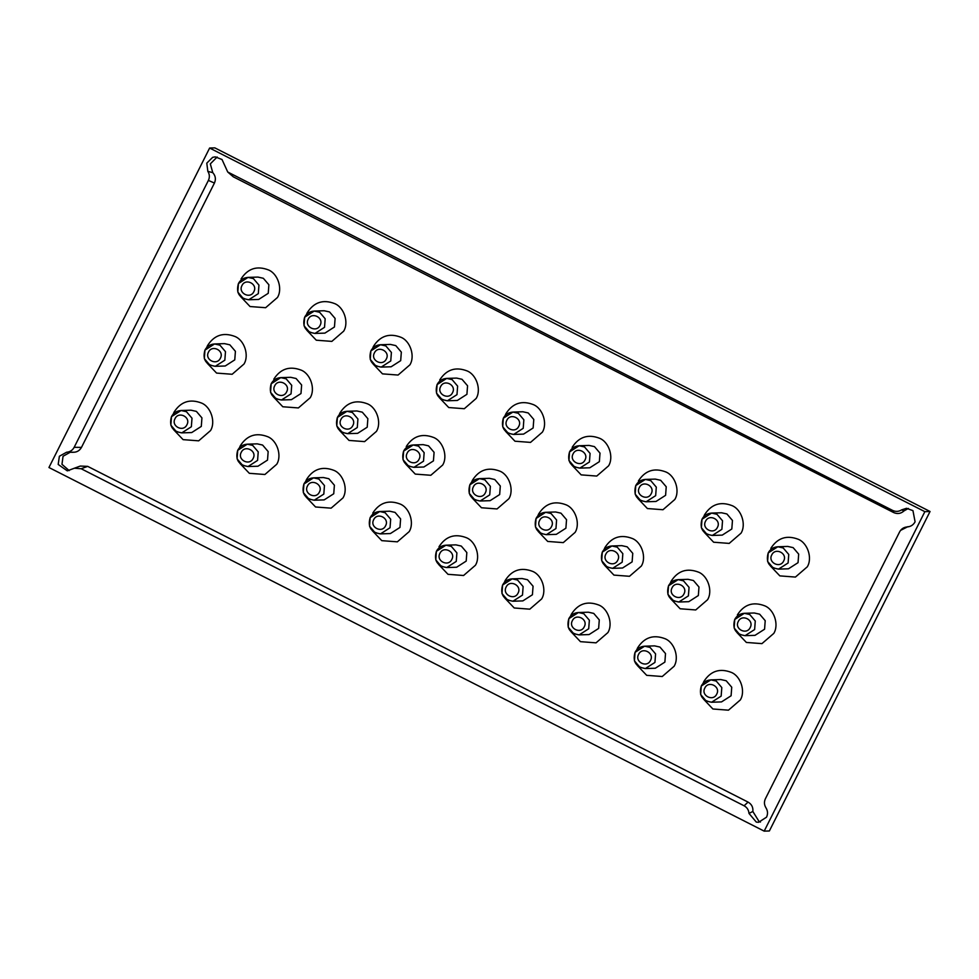 <?xml version="1.0" encoding="UTF-8"?>
<svg xmlns="http://www.w3.org/2000/svg" width="979" height="979" viewBox="0 0 979 979"><rect width="100%" height="100%" fill="white"/><g stroke="black" fill="none" stroke-linecap="round" stroke-linejoin="round"><path stroke-width="1.47" d="M731.815 528.99L732.463 520.461L726.907 513.963L721.523 512.763L711.586 513.082L716.971 514.281L722.526 520.779L721.89 529.321L712.32 535.452L706.936 534.253L701.38 527.779L702.004 519.249L711.586 513.082C707.242 513.4 704.036 515.456 701.992 519.225C699.398 528.525 702.836 533.934 712.32 535.452L722.245 535.121L731.815 528.99M703.717 516.716L704.623 514.66C711.329 504.209 720.471 501.187 732.035 505.617C741.458 509.374 746.414 524.536 741.042 533.176L729.196 543.406L713.63 542.219L704.219 532.307M768.246 552.89L777.815 546.759C773.459 547.077 770.265 549.121 768.221 552.902C765.615 562.191 769.053 567.6 778.538 569.117L788.474 568.799L798.044 562.668L798.68 554.126L793.137 547.628L787.74 546.429L777.815 546.759L783.2 547.959L788.756 554.444L788.107 562.986L778.538 569.117L773.153 567.918L767.609 561.444L768.221 552.927M770.84 548.326C777.559 537.875 786.688 534.864 798.264 539.282C807.687 543.039 812.631 558.201 807.271 566.841L795.425 577.072L779.847 575.885L770.436 565.984M764.575 629.216L765.211 620.686L759.655 614.188L754.271 612.989L744.334 613.307L749.718 614.506L755.274 621.004L754.638 629.546L745.068 635.677L739.683 634.478L734.14 628.004L734.752 619.474L744.334 613.307C739.989 613.625 736.795 615.681 734.739 619.45C732.145 628.751 735.584 634.159 745.068 635.677L755.005 635.347L764.575 629.216M737.371 614.885C744.077 604.435 753.218 601.412 764.783 605.842C774.205 609.599 779.162 624.761 773.789 633.401L761.943 643.631L746.377 642.444L736.979 632.569M698.345 595.55L698.982 587.008L693.438 580.523L688.041 579.323L678.117 579.641L683.501 580.841L689.057 587.339L688.408 595.881L678.839 602.012L673.454 600.812L667.911 594.339L668.522 585.809C665.916 595.085 669.355 600.482 678.839 602.012L688.775 601.681L698.345 595.55M670.248 583.276L671.141 581.208C677.847 570.757 686.989 567.747 698.565 572.164C707.988 575.933 712.932 591.083 707.572 599.723L695.726 609.954L680.148 608.767L670.737 598.867M635.065 652.332L644.635 646.201C640.29 646.519 637.096 648.563 635.041 652.344C632.446 661.633 635.885 667.042 645.369 668.559L655.306 668.241L664.876 662.11L665.512 653.568L659.956 647.07L654.572 645.871L644.635 646.201L650.019 647.4L655.575 653.886L654.939 662.428L645.369 668.559L639.985 667.36L634.441 660.886L635.053 652.369M636.766 649.836L637.672 647.768C644.378 637.317 653.519 634.306 665.084 638.724C674.507 642.481 679.463 657.643 674.09 666.283L662.245 676.513L646.678 675.326L637.28 665.451M731.093 695.775L731.741 687.234L726.185 680.748L720.801 679.548L710.864 679.867L716.249 681.066L721.804 687.564L721.156 696.106L711.598 702.237L706.202 701.037L700.658 694.564L701.282 686.034C698.663 695.31 702.114 700.707 711.598 702.237L721.523 701.906L731.093 695.775M702.995 683.501L703.889 681.433C710.607 670.982 719.749 667.972 731.313 672.389C740.736 676.159 745.692 691.309 740.32 699.948L728.474 710.179L712.896 708.992L703.497 699.092M635.787 485.547L645.357 479.416C641.012 479.734 637.818 481.778 635.763 485.56C633.168 494.86 636.607 500.257 646.091 501.786L656.028 501.456L665.598 495.325L666.234 486.783L660.678 480.297L655.294 479.098L645.357 479.416L650.741 480.616L656.297 487.114L655.661 495.655L646.091 501.786L640.707 500.587L635.163 494.114L635.775 485.584M638.394 480.983C645.1 470.532 654.241 467.521 665.806 471.939C675.229 475.708 680.185 490.858 674.812 499.498L662.979 509.729L647.4 508.542L637.99 498.641M569.57 451.882L579.14 445.751C574.783 446.069 571.589 448.113 569.545 451.894C566.939 461.182 570.378 466.591 579.862 468.109L589.799 467.791L599.368 461.66L600.005 453.118L594.461 446.62L589.064 445.421L579.14 445.751L584.524 446.95L590.08 453.436L589.431 461.978L579.862 468.109L574.477 466.91L568.934 460.436L569.545 451.919M572.164 447.317C578.883 436.867 588.012 433.856 599.589 438.274C609.011 442.031 613.955 457.193 608.595 465.833L596.749 476.063L581.171 474.876L571.76 464.976M533.139 427.982L533.788 419.453L528.232 412.954L522.847 411.755L512.91 412.073L518.295 413.273L523.851 419.771L523.214 428.312L513.645 434.443L508.26 433.244L502.704 426.771L503.328 418.241L512.91 412.073C508.566 412.392 505.36 414.447 503.316 418.217C500.722 427.517 504.161 432.926 513.645 434.443L523.569 434.113L533.139 427.982M505.042 415.708L505.947 413.652C512.653 403.201 521.795 400.178 533.359 404.608C542.782 408.365 547.738 423.528 542.366 432.167L530.52 442.398L514.954 441.211L505.543 431.298M466.922 394.317L467.558 385.775L462.002 379.289L456.618 378.09L446.681 378.408L452.078 379.607L457.621 386.105L456.985 394.647L447.415 400.778L442.031 399.579L436.487 393.105L437.099 384.576L446.681 378.408C442.337 378.726 439.143 380.77 437.087 384.551C434.492 393.852 437.931 399.261 447.415 400.778L457.352 400.448L466.922 394.317M439.718 379.974C446.424 369.524 455.565 366.513 467.13 370.931C476.553 374.7 481.509 389.85 476.137 398.49L464.303 408.72L448.725 407.533L439.326 397.658M400.692 360.651L401.329 352.11L395.785 345.611L390.401 344.412L380.464 344.743L385.848 345.942L391.404 352.44L390.756 360.97L381.186 367.101L375.801 365.901L370.258 359.428L370.87 350.91C368.263 360.174 371.714 365.583 381.186 367.101L391.123 366.782L400.692 360.651M372.595 348.377L373.488 346.309C380.207 335.858 389.336 332.848 400.913 337.265C410.336 341.022 415.28 356.185 409.92 364.824L398.074 375.055L382.495 373.868L373.097 363.992M304.665 317.208L314.235 311.065C309.89 311.383 306.684 313.439 304.64 317.208C302.046 326.509 305.485 331.918 314.969 333.435L324.906 333.117L334.463 326.974L335.112 318.444L329.556 311.946L324.171 310.747L314.235 311.065L319.619 312.264L325.175 318.762L324.538 327.304L314.969 333.435L309.584 332.236L304.028 325.762L304.653 317.233M306.366 314.7L307.271 312.644C313.978 302.193 323.119 299.17 334.683 303.6C344.106 307.357 349.062 322.519 343.69 331.159L331.844 341.39L316.278 340.202L306.88 330.327M268.246 293.308L268.882 284.767L263.327 278.281L257.942 277.081L248.005 277.4L253.402 278.599L258.945 285.097L258.309 293.639L248.739 299.77L243.355 298.571L237.811 292.097L238.423 283.567L248.005 277.4C243.661 277.718 240.467 279.761 238.423 283.543C235.817 292.843 239.255 298.252 248.739 299.77L258.676 299.439L268.246 293.308M241.042 278.966C247.748 268.515 256.89 265.505 268.454 269.923C277.877 273.692 282.833 288.842 277.461 297.494L265.627 307.712L250.049 306.537L240.638 296.625M234.764 359.868L235.413 351.326L229.857 344.828L224.472 343.629L214.536 343.959L219.92 345.159L225.476 351.657L224.84 360.186L215.27 366.317L209.885 365.118L204.33 358.644L204.954 350.127L214.536 343.959C210.191 344.278 206.985 346.321 204.941 350.103C202.347 359.391 205.786 364.8 215.27 366.317L225.207 365.999L234.764 359.868M206.667 347.594L207.572 345.526C214.279 335.075 223.42 332.065 234.984 336.482C244.407 340.239 249.364 355.401 243.991 364.041L232.145 374.272L216.579 373.085L207.169 363.185M171.496 416.65L181.066 410.507C176.709 410.837 173.516 412.881 171.472 416.65C168.865 425.951 172.304 431.36 181.788 432.877L191.725 432.559L201.295 426.416L201.931 417.886L196.387 411.388L190.991 410.189L181.066 410.507L186.451 411.706L192.006 418.204L191.358 426.746L181.788 432.877L176.404 431.678L170.86 425.204L171.472 416.675M173.197 414.141L174.091 412.086C180.809 401.635 189.938 398.612 201.515 403.042C210.938 406.799 215.882 421.961 210.522 430.601L198.676 440.831L183.097 439.644L173.699 429.769M267.524 460.093L268.16 451.552L262.605 445.053L257.22 443.854L247.283 444.185L252.668 445.384L258.223 451.882L257.587 460.411L248.017 466.542L242.633 465.343L237.089 458.87L237.701 450.352L247.283 444.185C242.939 444.503 239.745 446.546 237.689 450.328C235.095 459.616 238.533 465.025 248.017 466.542L257.954 466.224L267.524 460.093M239.414 447.819L240.32 445.751C247.026 435.3 256.168 432.29 267.732 436.707C277.155 440.464 282.111 455.627 276.739 464.266L264.905 474.497L249.327 473.31L239.928 463.434M337.412 417.433L346.982 411.29C342.638 411.608 339.444 413.664 337.388 417.433C334.794 426.734 338.232 432.143 347.716 433.66L357.653 433.33L367.223 427.199L367.859 418.669L362.303 412.171L356.919 410.972L346.982 411.29L352.367 412.489L357.922 418.988L357.286 427.529L347.716 433.66L342.332 432.461L336.788 425.987L337.4 417.458M339.113 414.925L340.019 412.869C346.725 402.418 355.866 399.395 367.431 403.825C376.854 407.582 381.81 422.744 376.438 431.384L364.604 441.615L349.026 440.428L339.627 430.552M333.741 493.759L334.39 485.217L328.834 478.731L323.449 477.532L313.513 477.85L318.897 479.049L324.453 485.547L323.816 494.089L314.247 500.22L308.862 499.021L303.306 492.547L303.931 484.018L313.513 477.85C309.168 478.168 305.962 480.212 303.918 483.993C301.324 493.294 304.763 498.703 314.247 500.22L324.171 499.89L333.741 493.759M305.644 481.484L306.549 479.416C313.256 468.965 322.397 465.955 333.961 470.373C343.384 474.142 348.34 489.292 342.968 497.932L331.122 508.162L315.556 506.987L306.158 497.099M403.642 451.099L413.211 444.968C408.867 445.286 405.661 447.33 403.617 451.111C401.023 460.399 404.462 465.808 413.946 467.326L423.87 467.007L433.44 460.876L434.089 452.335L428.533 445.837L423.148 444.637L413.211 444.968L418.596 446.167L424.152 452.665L423.515 461.195L413.946 467.326L408.561 466.126L403.005 459.653L403.629 451.135M406.248 446.534C412.954 436.083 422.096 433.073 433.66 437.491C443.083 441.248 448.039 456.41 442.667 465.049L430.821 475.28L415.255 474.093L405.857 464.217M499.669 494.542L500.306 486L494.762 479.514L489.365 478.315L479.441 478.633L484.825 479.832L490.381 486.33L489.733 494.872L480.163 501.003L474.778 499.804L469.235 493.33L469.847 484.801L479.441 478.633C475.084 478.951 471.89 480.995 469.847 484.776C467.24 494.077 470.679 499.474 480.163 501.003L490.1 500.673L499.669 494.542M471.572 482.268L472.465 480.199C479.184 469.749 488.313 466.738 499.89 471.156C509.313 474.925 514.256 490.075 508.896 498.715L497.051 508.945L481.472 507.758L472.074 497.883M466.2 561.102L466.836 552.56L461.28 546.062L455.896 544.862L445.959 545.193L451.343 546.392L456.899 552.89L456.263 561.42L446.693 567.551L441.309 566.351L435.765 559.878L436.377 551.361C433.77 560.624 437.209 566.033 446.693 567.551L456.63 567.233L466.2 561.102M438.996 546.759C445.702 536.308 454.843 533.298 466.408 537.716C475.831 541.473 480.787 556.635 475.415 565.275L463.581 575.505L448.003 574.318L438.604 564.442M532.417 594.767L533.065 586.225L527.51 579.739L522.125 578.54L512.188 578.858L517.573 580.058L523.129 586.556L522.492 595.097L512.923 601.228L507.526 600.029L501.982 593.555L502.606 585.026L512.188 578.858C507.844 579.176 504.638 581.22 502.594 585.001C500 594.302 503.439 599.699 512.923 601.228L522.847 600.898L532.417 594.767M504.32 582.493L505.225 580.425C511.931 569.974 521.073 566.963 532.637 571.381C542.06 575.15 547.016 590.3 541.644 598.94L529.798 609.171L514.232 607.983L504.834 598.108M598.646 628.432L599.283 619.903L593.739 613.405L588.342 612.205L578.418 612.524L583.802 613.723L589.358 620.221L588.709 628.763L579.14 634.894L573.755 633.694L568.212 627.221L568.823 618.691C566.217 627.967 569.656 633.376 579.14 634.894L589.077 634.563L598.646 628.432M570.549 616.158L571.442 614.102C578.148 603.651 587.29 600.629 598.867 605.059C608.289 608.816 613.233 623.978 607.873 632.618L596.027 642.848L580.449 641.661L571.038 631.749M602.318 552.107L611.887 545.976C607.543 546.294 604.337 548.338 602.293 552.119C599.699 561.408 603.137 566.817 612.621 568.334L622.546 568.016L632.116 561.885L632.764 553.343L627.209 546.845L621.824 545.646L611.887 545.976L617.272 547.175L622.828 553.661L622.191 562.203L612.621 568.334L607.225 567.135L601.681 560.661L602.305 552.144M604.019 549.611L604.924 547.542C611.63 537.092 620.772 534.081 632.336 538.499C641.759 542.256 646.715 557.418 641.343 566.058L629.497 576.288L613.931 575.101L604.532 565.226M565.899 528.207L566.535 519.678L560.979 513.18L555.595 511.98L545.658 512.298L551.042 513.498L556.598 519.996L555.962 528.538L546.392 534.669L541.008 533.469L535.464 526.996L536.076 518.466L545.658 512.298C541.314 512.617 538.12 514.673 536.064 518.442C533.469 527.742 536.908 533.151 546.392 534.669L556.329 534.338L565.899 528.207M537.789 515.933L538.695 513.877C545.401 503.426 554.542 500.404 566.107 504.834C575.53 508.59 580.486 523.753 575.114 532.392L563.28 542.623L547.702 541.436L538.303 531.56M300.994 393.534L301.63 384.992L296.086 378.506L290.702 377.307L280.765 377.625L286.149 378.824L291.705 385.322L291.057 393.864L281.487 399.995L276.102 398.796L270.559 392.322L271.171 383.792L280.765 377.625C276.408 377.943 273.214 379.987 271.171 383.768C268.564 393.068 272.003 398.477 281.487 399.995L291.424 399.665L300.994 393.534M273.79 379.191C280.508 368.74 289.637 365.73 301.214 370.148C310.637 373.917 315.581 389.067 310.221 397.719L298.375 407.937L282.796 406.762L273.386 396.85M370.172 517.658L379.742 511.515C375.385 511.833 372.191 513.889 370.148 517.658C367.541 526.959 370.98 532.368 380.464 533.885L390.401 533.555L399.97 527.424L400.607 518.894L395.063 512.396L389.666 511.197L379.742 511.515L385.126 512.715L390.682 519.213L390.034 527.754L380.464 533.885L375.079 532.686L369.536 526.212L370.148 517.683M372.766 513.094C379.485 502.643 388.614 499.62 400.191 504.05C409.614 507.807 414.558 522.97 409.198 531.609L397.352 541.84L381.773 540.653L372.375 530.777M901.647 509.863L904.021 510.891C900.949 513.681 897.498 514.244 893.68 512.568L233.296 176.82L227.728 172.01L892.64 510.426C895.736 511.87 898.746 511.674 901.647 509.863L906.493 508.297L912.954 510.646L915.084 521.831C913.37 524.94 910.751 526.641 907.227 526.935C903.813 527.204 901.292 528.844 899.64 531.854L765.407 798.742C763.975 801.862 764.158 804.885 765.957 807.81C767.817 810.832 768.001 813.965 766.533 817.184L758.554 822.299L756.302 822.091L748.984 813.402C748.715 809.976 747.087 807.43 744.089 805.778L81.171 468.745L74.416 468.207L67.306 470.862L58.189 464.45L59.376 456.251L66.584 452.237C69.986 451.968 72.519 450.328 74.159 447.317L208.392 180.417C209.836 177.297 209.653 174.286 207.842 171.362L212.773 172.647C215.539 175.743 216.102 179.206 214.438 183.049L81.477 447.391C79.409 451.001 76.313 452.604 72.165 452.2M908.39 508.431L904.021 510.891M207.842 171.362L206.789 163.15L212.663 157.325L215.258 156.873L222.013 159.504L227.728 172.01M48.95 467.509L764.183 831.134L924.861 511.662L209.628 148.037L48.95 467.509M924.861 511.662L930.05 511.491L769.372 830.963L764.183 831.134M209.628 148.037L214.817 147.866L930.05 511.491M74.416 468.207L80.266 466.065L87.682 466.359L748.066 802.107C751.652 804.175 753.255 807.296 752.851 811.469L759.202 821.736L760.438 822.042M73.021 452.298L66.951 452.225L70.476 452.102L63.06 456.251L61.971 464.327L69.191 470.605M217.142 157.007L210.314 163.897L212.773 172.647M900.558 530.398L907.998 526.616M893.68 512.568L892.64 510.426M229.722 173.393L233.296 176.82M74.159 447.317L81.477 447.391M214.438 183.049L208.392 180.417M744.089 805.778L748.066 802.107M87.682 466.359L81.171 468.745M752.851 811.469L748.984 813.402M186.94 424.739C191.15 417.176 178.57 410.788 175.008 418.682C170.799 426.232 183.379 432.632 186.94 424.739M220.41 358.179C224.619 350.629 212.051 344.229 208.49 352.122C204.281 359.685 216.848 366.073 220.41 358.179M253.879 291.632C258.089 284.069 245.521 277.681 241.96 285.574C237.75 293.125 250.33 299.525 253.879 291.632M320.109 325.297C324.318 317.734 311.75 311.346 308.189 319.24C303.979 326.79 316.547 333.19 320.109 325.297M286.639 391.857C290.849 384.294 278.269 377.906 274.707 385.787C270.498 393.35 283.078 399.75 286.639 391.857M253.157 458.405C257.367 450.854 244.799 444.454 241.238 452.347C237.028 459.91 249.596 466.298 253.157 458.405M319.387 492.082C323.596 484.519 311.016 478.131 307.467 486.012C303.257 493.575 315.825 499.975 319.387 492.082M352.856 425.522C357.066 417.96 344.498 411.572 340.937 419.465C336.727 427.015 349.295 433.416 352.856 425.522M370.894 350.874L380.464 344.743C376.107 345.061 372.913 347.104 370.87 350.886M386.338 358.963C390.548 351.412 377.967 345.012 374.406 352.905C370.197 360.468 382.777 366.856 386.338 358.963M452.555 392.64C456.765 385.077 444.197 378.689 440.636 386.57C436.426 394.133 449.006 400.521 452.555 392.64M419.085 459.188C423.295 451.637 410.715 445.237 407.166 453.13C402.956 460.693 415.524 467.081 419.085 459.188M385.604 525.747C389.826 518.185 377.245 511.797 373.684 519.69C369.475 527.24 382.055 533.641 385.604 525.747M518.784 426.306C522.994 418.743 510.414 412.355 506.865 420.248C502.655 427.799 515.223 434.199 518.784 426.306M485.315 492.865C489.524 485.303 476.944 478.915 473.383 486.796C469.174 494.358 481.754 500.746 485.315 492.865M451.833 559.413C456.043 551.862 443.475 545.462 439.914 553.355C435.704 560.918 448.272 567.306 451.833 559.413M436.389 551.324L445.959 545.193C441.615 545.511 438.421 547.555 436.365 551.336M518.062 593.09C522.272 585.528 509.692 579.14 506.143 587.021C501.921 594.583 514.501 600.971 518.062 593.09M551.532 526.531C555.742 518.968 543.174 512.58 539.613 520.473C535.403 528.024 547.971 534.424 551.532 526.531M585.014 459.971C589.223 452.42 576.643 446.02 573.082 453.913C568.872 461.476 581.453 467.864 585.014 459.971M651.231 493.649C655.44 486.086 642.873 479.698 639.311 487.579C635.102 495.141 647.67 501.529 651.231 493.649M617.761 560.196C621.971 552.645 609.391 546.245 605.842 554.138C601.632 561.701 614.2 568.089 617.761 560.196M568.848 618.655L578.418 612.524C574.061 612.842 570.867 614.898 568.823 618.667M584.279 626.756C588.501 619.193 575.921 612.805 572.36 620.698C568.15 628.249 580.731 634.649 584.279 626.756M650.509 660.421C654.718 652.871 642.151 646.47 638.589 654.364C634.38 661.926 646.948 668.314 650.509 660.421M683.978 593.874C688.2 586.311 675.62 579.923 672.059 587.804C667.849 595.367 680.429 601.755 683.978 593.874M668.547 585.772L678.117 579.641C673.76 579.96 670.566 582.003 668.522 585.785M717.46 527.314C721.67 519.751 709.09 513.363 705.541 521.256C701.331 528.807 713.899 535.207 717.46 527.314M783.677 560.979C787.899 553.429 775.319 547.028 771.758 554.922C767.548 562.484 780.128 568.872 783.677 560.979M750.208 627.539C754.417 619.976 741.849 613.588 738.288 621.481C734.079 629.032 746.647 635.432 750.208 627.539M701.294 685.998L710.864 679.867C706.52 680.185 703.314 682.228 701.27 686.01M716.738 694.099C720.948 686.536 708.368 680.148 704.819 688.029C700.597 695.592 713.177 701.98 716.738 694.099"/></g></svg>
